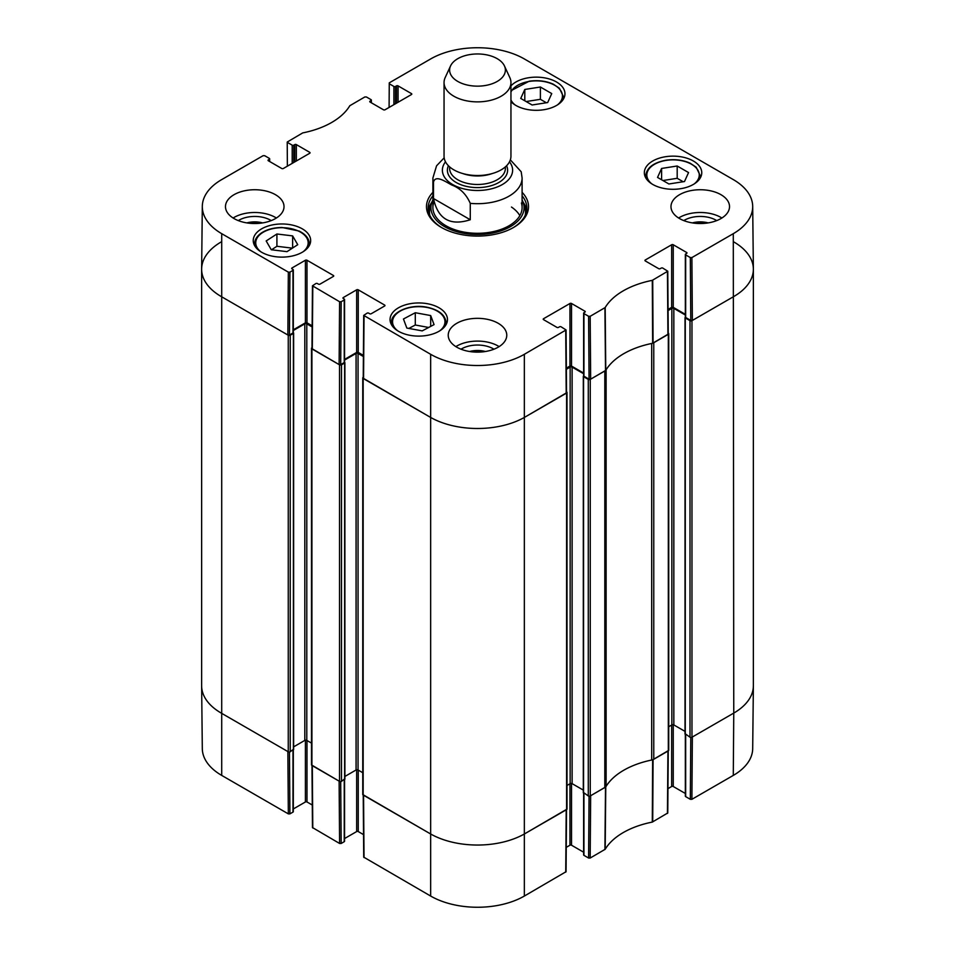 <?xml version="1.0" encoding="UTF-8"?>
<svg xmlns="http://www.w3.org/2000/svg" width="955" height="955" viewBox="0 0 955 955"><rect width="100%" height="100%" fill="white"/><g stroke="black" fill="none" stroke-linecap="round" stroke-linejoin="round"><path stroke-width="1.43" d="M589.068 796.172L588.602 858.032L590.178 858.032L605.183 849.282A75.934 43.846 180 0 1 652.289 822.088L667.772 812.968L668.249 750.917M588.602 858.032L583.947 855.346L583.947 793.438M583.624 793.247L583.624 854.892A1.11 0.645 0 0 0 583.947 855.346M583.624 852.206L571.532 845.223L571.532 783.446M569.956 783.769L569.956 845.223A1.11 0.645 180 0 1 571.532 845.223M569.956 845.223L566.243 847.36M363.234 795.073L363.712 857.136L430.657 896.053A66.241 38.248 0 0 0 524.343 896.053L566.064 871.7L566.53 809.637M363.533 834.622L358.244 831.566L358.244 770.112M356.657 769.79L356.657 831.566A1.11 0.645 180 0 1 358.244 831.566M356.657 831.566L344.564 838.55M344.242 779.781L344.242 841.689A1.11 0.645 0 0 0 344.564 841.236L344.564 779.59M344.242 841.689L341.174 843.468L340.696 781.596M311.987 765.48L312.452 827.543L339.586 843.468L341.174 843.468M312.285 805.029L306.985 801.973L306.985 740.519M305.409 740.197L305.409 801.973A1.11 0.645 180 0 1 306.985 801.973M305.409 801.973L293.316 808.957M292.994 750.188L292.994 812.108A1.11 0.645 0 0 0 293.316 811.643L293.316 749.997M292.994 812.108L289.914 813.875L289.449 752.015M288.338 813.875L287.861 751.561L221.238 713.087A66.91 38.63 180 0 1 201.636 686.012L202.305 748.601A66.241 38.248 0 0 0 221.715 775.412L288.338 813.875L289.914 813.875M733.285 775.412A66.241 38.248 0 0 0 752.695 748.601L753.364 686.012A66.91 38.63 180 0 1 733.762 713.087L692.363 736.985L691.898 799.311L733.285 775.412L733.762 713.087A66.91 38.63 0 0 0 753.364 685.774L753.364 269.226A66.91 38.63 180 0 1 733.762 296.539A66.91 38.63 0 0 0 753.364 268.988L752.695 206.399A66.241 38.248 180 0 1 733.285 233.677L691.898 257.575L690.322 257.575L690.787 320.438L692.363 320.438L733.762 296.539L691.969 320.665A1.397 0.8 180 0 1 689.999 320.665L685.272 317.931L685.38 317.191M690.787 737.439L690.322 799.311L691.898 799.311M690.322 799.311L685.666 796.625L685.666 734.717M685.344 734.526L685.344 796.172A1.11 0.645 0 0 0 685.666 796.625M685.344 793.474L673.251 786.502L673.251 724.726M671.663 725.036L671.663 786.502A1.11 0.645 180 0 1 673.251 786.502M671.663 786.502L667.963 788.639M668.249 750.654L652.647 759.834A75.266 43.453 0 0 0 652.086 759.941M339.586 843.468L339.12 781.142L311.987 765.218M566.53 809.374L524.808 833.727A66.91 38.63 180 0 1 430.192 833.727L363.234 794.811M605.959 786.574A75.266 43.453 0 0 0 605.768 786.896L590.656 795.718L590.178 858.032M532.102 104.99L520.738 98.437L524.796 89.46L540.387 87.012L551.739 93.578L547.693 102.555L532.102 104.99M510.949 85.878A28.71 16.581 180 0 1 543.252 77.653A28.71 16.581 180 0 1 564.954 93.733A28.71 16.581 180 0 1 547.227 109.049A28.71 16.581 180 0 1 515.939 105.456A28.71 16.581 180 0 1 510.949 101.576M286.989 251.654L271.268 249.744L266.17 240.947L276.914 233.987L292.636 235.897L297.733 244.695L286.989 251.654M652.742 184.434A28.71 16.581 180 0 1 644.339 172.712A28.71 16.581 180 0 1 673.048 156.143A28.71 16.581 180 0 1 701.758 172.712A28.71 16.581 180 0 1 684.043 188.028A28.71 16.581 180 0 1 652.742 184.434M261.646 252.263A28.71 16.581 180 0 1 253.242 240.541A28.71 16.581 180 0 1 281.952 223.971A28.71 16.581 180 0 1 310.662 240.541A28.71 16.581 180 0 1 292.934 255.856A28.71 16.581 180 0 1 261.646 252.263M287.371 166.17L287.228 142.032L302.711 132.912A75.934 43.846 0 0 0 349.817 105.719L364.822 96.968L366.398 96.968L371.053 99.654A1.11 0.645 180 0 1 371.053 100.561L371.053 102.603M287.55 142.486L292.206 145.172L292.206 163.377M293.782 162.469L293.782 145.172A1.11 0.645 180 0 1 292.206 145.172M293.782 145.172L294.761 144.599L294.761 161.908M296.337 160.989L296.337 144.599A1.11 0.645 0 0 0 294.761 144.599M296.337 144.599L309.742 152.346L309.742 153.254A1.11 0.645 0 0 0 309.742 152.346M309.742 153.254L283.337 168.498A1.11 0.645 0 0 1 281.749 168.498L268.355 160.762L268.355 159.855A1.11 0.645 0 0 0 268.355 160.762M268.355 159.855L269.334 159.282L269.334 161.335M289.914 272.139L292.994 270.361L292.994 332.961L289.437 335.002L289.914 272.139L288.338 272.139L221.715 233.677A66.241 38.248 180 0 1 202.305 206.399A66.241 38.248 180 0 1 221.715 179.588L263.103 155.689L264.678 155.689L269.334 158.375A1.11 0.645 180 0 1 269.334 159.282M292.003 268.88L292.003 267.973A1.11 0.645 0 0 0 292.003 268.88L292.994 269.453A1.11 0.645 180 0 1 292.994 270.361M292.003 267.973L305.409 260.238L305.409 322.826A1.11 0.645 180 0 1 306.985 322.826L306.985 260.238A1.11 0.645 0 0 0 305.409 260.238M306.985 260.238L333.402 275.482L333.402 276.401A1.11 0.645 0 0 0 333.402 275.482M333.402 276.401L319.997 284.136A1.11 0.645 0 0 1 318.421 284.136L317.43 283.563A1.11 0.645 180 0 0 315.854 283.563L312.452 285.796L311.987 348.659L339.12 364.595L340.696 364.595L341.174 301.732L339.586 301.732L312.452 285.796M341.174 301.732L344.242 299.954L344.242 362.554A1.11 0.645 0 0 0 344.564 362.1L344.564 299.5A1.11 0.645 180 0 1 344.242 299.954M343.263 298.473L343.263 297.566A1.11 0.645 0 0 0 343.263 298.473L344.242 299.046A1.11 0.645 180 0 1 344.564 299.5M343.263 297.566L356.657 289.819L356.657 352.419A1.11 0.645 180 0 1 358.244 352.419L358.244 289.819A1.11 0.645 0 0 0 356.657 289.819M358.244 289.819L384.65 305.075L384.65 305.982A1.11 0.645 0 0 0 384.65 305.075M384.65 305.982L371.244 313.729A1.11 0.645 0 0 1 369.669 313.729L368.69 313.156A1.11 0.645 180 0 0 367.114 313.156L363.712 315.389L363.234 378.252L430.192 417.18A66.91 38.63 0 0 0 524.808 417.18L566.53 392.815L566.064 329.952L524.343 354.305A66.241 38.248 180 0 1 430.657 354.305L363.712 315.389M543.538 319.639L543.538 318.731A1.11 0.645 0 0 0 543.538 319.639L556.944 327.386A1.11 0.645 0 0 0 558.52 327.386L559.499 326.813A1.11 0.645 180 0 1 561.086 326.813L566.064 329.952M543.538 318.731L569.956 303.487L569.956 366.075A1.11 0.645 180 0 1 571.532 366.075L571.532 303.487A1.11 0.645 0 0 0 569.956 303.487M571.532 303.487L584.938 311.223L584.938 312.13A1.11 0.645 0 0 0 584.938 311.223M584.938 312.13L583.947 312.703A1.11 0.645 180 0 0 583.947 313.61L588.602 316.296L589.068 379.171L590.656 379.171L605.768 370.349A75.266 43.453 180 0 1 652.647 343.275L668.249 334.095L667.772 271.22L652.289 280.352A75.934 43.846 0 0 0 605.183 307.546L590.178 316.296L588.602 316.296M645.258 260.918L645.258 260.011A1.11 0.645 0 0 0 645.258 260.918L658.663 268.653A1.11 0.645 0 0 0 660.239 268.653L661.218 268.092A1.11 0.645 180 0 1 662.794 268.092L667.772 271.22M645.258 260.011L671.663 244.755L671.663 307.355A1.11 0.645 180 0 1 673.251 307.355L673.251 244.755A1.11 0.645 0 0 0 671.663 244.755M673.251 244.755L686.645 252.49L686.645 253.409A1.11 0.645 0 0 0 686.645 252.49M686.645 253.409L685.666 253.97A1.11 0.645 180 0 0 685.666 254.89L690.322 257.575M389.091 107.449L389.27 82.846L430.657 58.947A66.241 38.248 180 0 1 524.343 58.947L733.285 179.588A66.241 38.248 180 0 1 752.695 206.399M389.27 83.765L393.914 86.451L393.914 104.656M395.501 103.749L395.501 86.451A1.11 0.645 180 0 1 393.914 86.451M395.501 86.451L396.48 85.878L396.48 103.176M398.056 102.269L398.056 85.878A1.11 0.645 0 0 0 396.48 85.878M398.056 85.878L411.462 93.614L411.462 94.533A1.11 0.645 0 0 0 411.462 93.614M411.462 94.533L385.044 109.777A1.11 0.645 0 0 1 383.468 109.777L370.062 102.042L370.062 101.135A1.11 0.645 0 0 0 370.062 102.042M370.062 101.135L371.053 100.561M432.901 192.337A51.021 29.45 0 0 0 441.425 227.457A51.021 29.45 0 0 0 513.575 227.457A51.021 29.45 0 0 0 522.099 192.337M234.047 218.576A29.271 16.904 180 0 1 225.476 206.626A29.271 16.904 180 0 1 254.746 189.735A29.271 16.904 180 0 1 284.017 206.626A29.271 16.904 180 0 1 265.956 222.24A29.271 16.904 180 0 1 234.047 218.576M456.8 347.19A29.271 16.904 180 0 1 448.229 335.229A29.271 16.904 180 0 1 477.5 318.337A29.271 16.904 180 0 1 506.771 335.229A29.271 16.904 180 0 1 488.697 350.843A29.271 16.904 180 0 1 456.8 347.19M679.554 218.576A29.271 16.904 180 0 1 670.983 206.626A29.271 16.904 180 0 1 700.254 189.735A29.271 16.904 180 0 1 729.525 206.626A29.271 16.904 180 0 1 711.451 222.24A29.271 16.904 180 0 1 679.554 218.576M398.45 331.254A28.71 16.581 180 0 1 390.046 319.531A28.71 16.581 180 0 1 418.756 302.95A28.71 16.581 180 0 1 447.465 319.531A28.71 16.581 180 0 1 429.75 334.847A28.71 16.581 180 0 1 398.45 331.254M692.9 222.993A18.527 10.696 180 0 1 707.607 222.993M247.393 222.993A18.527 10.696 180 0 1 262.1 222.993M470.147 351.595A18.527 10.696 180 0 1 484.854 351.595M546.367 102.758L540.387 99.308L526.121 101.552M540.387 87.012L540.387 99.308M524.796 89.46L524.796 100.776M292.636 235.897L292.636 247.99M292.385 248.157L276.914 246.283L271.518 249.78M276.914 233.987L276.914 246.283M668.906 183.981L657.541 177.427L661.6 168.45L677.191 166.003L688.555 172.557L684.496 181.534L668.906 183.981M683.171 181.748L677.191 178.299L662.925 180.531M677.191 166.003L677.191 178.299M661.6 168.45L661.6 179.755M406.83 328.054L403.452 318.994L415.294 312.727L430.681 315.556L434.059 324.616L422.217 330.884L406.83 328.054M430.681 315.556L430.681 326.407M428.676 327.47L415.294 325.01L408.847 328.425M415.294 312.727L415.294 325.01M431.935 202.078A49.338 28.483 0 0 0 428.341 210.494M526.659 210.494A49.338 28.483 0 0 0 523.065 202.078M432.901 199.893A46.568 26.883 0 0 0 431.66 202.89A46.568 26.883 0 0 0 455.941 231.456A46.568 26.883 0 0 0 510.436 226.633A46.568 26.883 0 0 0 523.34 202.89A46.568 26.883 0 0 0 522.099 199.893M433.594 202.997A44.599 25.749 0 0 0 456.848 230.37A44.599 25.749 0 0 0 509.039 225.75A44.599 25.749 0 0 0 521.406 202.997M519.842 215.639A44.599 25.749 0 0 0 511.474 207.044M690.787 320.438L685.666 317.478L685.666 254.89M685.344 254.424L685.344 317.024A1.11 0.645 0 0 0 685.666 317.478M685.344 314.338L673.251 307.355M671.663 307.355L668.058 309.432M589.068 379.171L583.947 376.21L583.947 313.61M583.624 313.156L583.624 375.757A1.11 0.645 0 0 0 583.947 376.21M583.624 373.059L571.532 366.075M569.956 366.075L566.351 368.164M363.401 355.403L358.244 352.419M356.657 352.419L344.564 359.402M344.242 362.554L340.696 364.595M312.154 325.81L306.985 322.826M305.409 322.826L293.316 329.809M292.994 332.961A1.11 0.645 0 0 0 293.316 332.507L293.316 269.907M202.305 206.399L201.636 268.988A66.91 38.63 0 0 0 221.238 296.539L287.861 335.002L289.437 335.002M716.728 220.605A22.431 12.952 0 0 0 716.119 220.235A22.431 12.952 0 0 0 683.78 220.605M692.351 222.897A18.527 10.696 180 0 1 708.156 222.897M721.896 218.015A29.271 16.904 0 0 0 678.611 218.015M271.22 220.605A22.431 12.952 0 0 0 270.611 220.235A22.431 12.952 0 0 0 238.273 220.605M246.844 222.897A18.527 10.696 180 0 1 262.649 222.897M276.389 218.015A29.271 16.904 0 0 0 233.104 218.015M493.974 349.208A22.431 12.952 0 0 0 493.365 348.838A22.431 12.952 0 0 0 461.026 349.208M469.597 351.512A18.527 10.696 180 0 1 485.403 351.512M499.143 346.617A29.271 16.904 0 0 0 455.857 346.617M522.099 195.811A49.338 28.483 180 0 1 526.838 207.999A49.338 28.483 180 0 1 512.978 227.803M442.022 227.803A49.338 28.483 180 0 1 428.162 207.999A49.338 28.483 180 0 1 432.901 195.811M470.266 219.746C450.187 226.204 437.927 219.125 433.486 198.521L433.486 182.13C435.444 174.407 445.651 181.856 451.87 185.055C460.131 188.159 466.267 194.259 470.266 203.355L470.266 219.746L433.486 198.521M470.266 203.355A44.599 25.749 180 0 0 522.099 177.952L521.191 171.769L510.352 159.867M497.209 58.673A27.874 16.092 180 0 1 504.443 65.919A27.874 16.092 180 0 1 477.5 86.153A27.874 16.092 180 0 1 450.557 65.919A27.874 16.092 180 0 1 470.266 54.519A27.874 16.092 180 0 1 497.209 58.673M504.443 65.919L509.827 77.594A33.449 19.315 180 0 1 510.949 82.56A33.449 19.315 180 0 1 477.5 101.875A33.449 19.315 180 0 1 444.051 82.56A33.449 19.315 180 0 1 445.173 77.594L450.557 65.919M510.949 82.56L510.949 156.202A33.449 19.315 180 0 1 477.5 175.517A33.449 19.315 180 0 1 444.051 156.202L444.051 82.56M733.762 241.913A66.91 38.63 180 0 1 753.364 269.226M685.272 733.798L689.999 737.212A1.397 0.8 0 0 0 691.969 737.212L733.762 713.087L733.285 233.677M685.344 315.019L673.836 308.381A1.397 0.8 0 0 0 671.866 308.381L668.07 310.566M668.727 726.743L671.866 724.929A1.397 0.8 180 0 1 673.836 724.929L685.022 731.387M668.237 333.14L668.321 333.188A1.397 0.8 180 0 1 668.321 334.322L653.769 342.726L653.769 759.273L668.321 750.869A1.397 0.8 0 0 0 668.727 750.308L668.727 333.761M652.086 343.394A5.575 3.223 180 0 1 651.692 343.478A75.266 43.453 0 0 0 606.115 369.8A5.575 3.223 180 0 1 605.959 370.027M583.553 792.531L588.28 795.945A1.397 0.8 0 0 0 590.262 795.945L604.813 787.541A5.575 3.223 0 0 0 606.115 786.347A75.266 43.453 180 0 1 651.692 760.025A5.575 3.223 0 0 0 653.769 759.273M604.813 787.541L604.813 370.994L590.262 379.398A1.397 0.8 180 0 1 588.28 379.398L583.553 376.664L583.66 375.924M583.624 373.739L572.117 367.102A1.397 0.8 0 0 0 570.147 367.102L566.351 369.287M567.007 785.464L570.147 783.649A1.397 0.8 180 0 1 572.117 783.649L583.314 790.107M566.53 391.872L566.601 391.908A1.397 0.8 180 0 1 566.601 393.054L524.808 417.18A66.91 38.63 180 0 1 430.192 417.18L363.163 378.478A1.397 0.8 180 0 1 363.163 377.344L363.246 377.297M362.757 377.917L362.757 794.465A1.397 0.8 0 0 0 363.163 795.026L430.192 833.727A66.91 38.63 0 0 0 524.808 833.727L566.601 809.601A1.397 0.8 0 0 0 567.007 809.028L567.007 392.481M363.401 356.537L358.041 353.445A1.397 0.8 0 0 0 356.072 353.445L344.564 360.083M344.886 776.451L356.072 769.993A1.397 0.8 180 0 1 358.041 769.993L362.757 772.714M344.528 362.255L344.636 363.007L341.484 364.822A1.397 0.8 180 0 1 339.514 364.822L311.915 348.897A1.397 0.8 180 0 1 311.915 347.751L311.987 347.716M311.509 348.324L311.509 764.871A1.397 0.8 0 0 0 311.915 765.444L339.514 781.369A1.397 0.8 0 0 0 341.484 781.369L344.636 778.874M312.142 326.944L306.794 323.852A1.397 0.8 0 0 0 304.812 323.852L293.316 330.49M293.627 746.858L304.812 740.4A1.397 0.8 180 0 1 306.794 740.4L311.509 743.121M293.281 332.674L293.388 333.414L290.236 335.241A1.397 0.8 180 0 1 288.255 335.241L221.238 296.539A66.91 38.63 180 0 1 201.636 269.226A66.91 38.63 180 0 1 221.238 241.913M201.636 269.226L201.636 685.774A66.91 38.63 0 0 0 221.238 713.087L288.255 751.788A1.397 0.8 0 0 0 290.236 751.788L293.388 749.281M652.647 759.834L652.289 822.088M652.707 821.933L653.077 759.679M605.183 849.282L605.768 786.896M605.506 787.135L604.921 849.532M667.927 751.096L667.45 813.421M566.208 809.828L565.73 872.154M364.034 857.578L363.557 795.264M430.657 354.305L430.657 896.053M221.715 233.677L221.715 775.412M312.786 827.997L312.309 765.671M524.343 354.305L524.343 896.053M510.949 92.05A26.203 15.125 180 0 1 529.368 81.402A26.203 15.125 180 0 1 557.851 87.442A26.203 15.125 180 0 1 557.374 104.955M515.115 104.955A26.203 15.125 180 0 1 510.949 99.965M260.822 251.774A26.203 15.125 180 0 1 262.386 232.757A26.203 15.125 180 0 1 298.438 231.062A26.203 15.125 180 0 1 303.081 251.774M308.931 246.223A27.325 15.769 0 0 0 309.277 243.728C309.086 238.535 305.684 234.309 299.07 231.038L282.107 227.493C274.061 227.541 267.293 229.296 261.777 232.734C257.11 235.837 254.722 239.502 254.627 243.728A27.325 15.769 0 0 0 254.973 246.223M563.223 99.404A27.325 15.769 0 0 0 563.569 96.921L559.379 88.218L553.363 84.219C546.129 80.96 538.071 79.957 529.201 81.211L510.949 90.725M651.919 183.945A26.203 15.125 180 0 1 666.184 160.392A26.203 15.125 180 0 1 694.655 166.433A26.203 15.125 180 0 1 694.178 183.945M700.027 178.394A27.325 15.769 0 0 0 700.373 175.899L696.183 167.209L690.167 163.21C682.932 159.951 674.875 158.948 666.005 160.201C653.304 162.66 646.535 167.889 645.723 175.899A27.325 15.769 0 0 0 646.069 178.394M397.626 330.752A26.203 15.125 180 0 1 397.471 312.977A26.203 15.125 180 0 1 426.718 307.391A26.203 15.125 180 0 1 439.885 330.752M445.734 325.201A27.325 15.769 0 0 0 446.081 322.718C445.364 315.007 438.978 309.838 426.921 307.2C410.149 303.738 390.774 312.034 391.431 322.718A27.325 15.769 0 0 0 391.777 325.201M526.503 211.306A49.099 28.352 0 0 0 523.328 202.83M431.672 202.83A49.099 28.352 0 0 0 428.497 211.306M525.238 215.209A48.001 27.719 0 0 0 524.749 207.414L523.34 202.89M431.66 202.89L430.251 207.414A48.001 27.719 0 0 0 429.762 215.209M653.077 343.132L652.707 280.197M652.289 280.352L652.647 343.275M667.45 271.686L667.927 334.548M605.768 370.349L605.183 307.546M604.921 307.785L605.506 370.588M590.656 379.171L590.178 316.296M288.338 272.139L287.861 335.002M312.309 349.124L312.786 286.249M363.557 378.705L364.034 315.842M339.586 301.732L339.12 364.595M565.73 330.406L566.208 393.281M692.363 320.438L691.898 257.575M433.486 182.13A44.599 25.749 180 0 1 432.901 177.952L432.901 207.545M509.493 161.837A35.12 20.282 180 0 1 477.5 190.487A35.12 20.282 180 0 1 445.507 161.837M492.279 173.524A27.874 16.092 180 0 1 462.721 173.524M505.374 166.874L505.374 168.39A27.874 16.092 180 0 1 477.5 184.482A27.874 16.092 180 0 1 449.626 168.39L449.626 166.874M506.592 165.74A30.106 17.381 180 0 1 477.5 187.598A30.106 17.381 180 0 1 448.408 165.74M691.969 737.212L691.969 320.665M689.999 737.212L689.999 320.665M685.272 734.479L685.272 317.931M673.836 724.929L673.836 308.381M671.866 724.929L671.866 308.381M668.321 750.869L668.321 334.322M651.692 760.025L651.692 343.478M606.115 786.347L606.115 369.8M590.262 795.945L590.262 379.398M588.28 795.945L588.28 379.398M583.553 793.211L583.553 376.664M572.117 783.649L572.117 367.102M570.147 783.649L570.147 367.102M566.601 809.601L566.601 393.054M363.163 795.026L363.163 378.478M358.041 769.993L358.041 353.445M356.072 769.993L356.072 353.445M344.636 779.555L344.636 363.007M341.484 781.369L341.484 364.822M339.514 781.369L339.514 364.822M311.915 765.444L311.915 348.897M306.794 740.4L306.794 323.852M304.812 740.4L304.812 323.852M293.388 749.962L293.388 333.414M290.236 751.788L290.236 335.241M288.255 751.788L288.255 335.241M254.627 243.728L254.627 245.65M309.277 243.728L309.277 245.65M563.569 96.921L563.569 98.831M645.723 175.899L645.723 177.821M700.373 175.899L700.373 177.821M391.431 322.718L391.431 324.628M446.081 322.718L446.081 324.628M371.376 102.794L371.376 100.108M269.656 161.526L269.656 158.828M522.099 177.952L522.099 207.545M444.171 157.85L436.566 165.812L432.901 177.952M685.022 734.144L685.022 317.597M583.314 792.865L583.314 376.318M344.886 779.208L344.886 362.661M293.627 749.615L293.627 333.068"/></g></svg>
